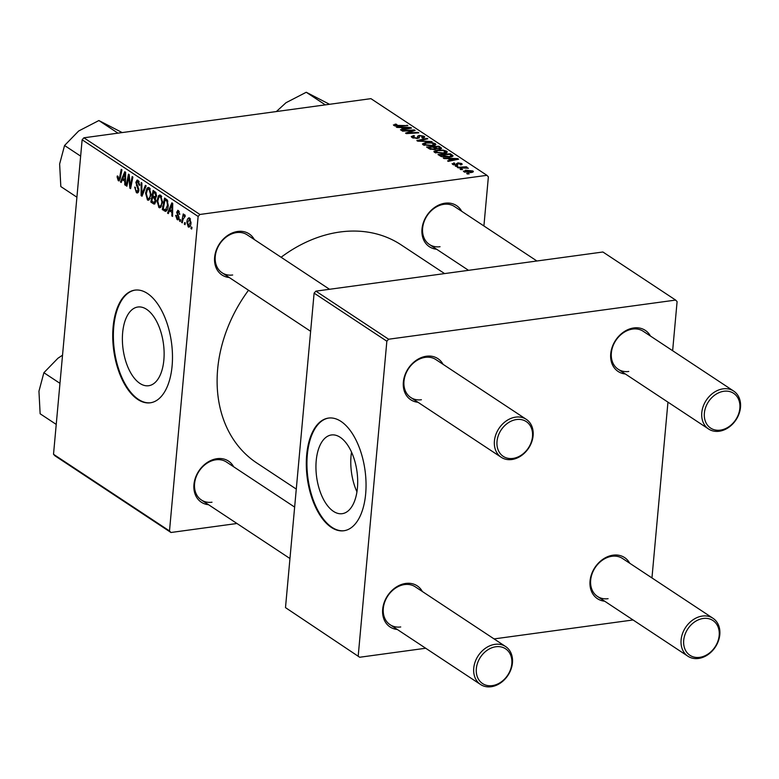 <?xml version="1.0" encoding="UTF-8"?>
<svg xmlns="http://www.w3.org/2000/svg" width="779" height="779" viewBox="0 0 779 779"><rect width="100%" height="100%" fill="white"/><g stroke="black" fill="none" stroke-linecap="round" stroke-linejoin="round"><path stroke-width="1.17" d="M139.879 383.404A39.729 20.361 -97.8 0 0 148.623 385.732A39.729 20.361 -97.8 0 0 164.106 351.933A39.729 20.361 -97.8 0 0 146.627 309.341A39.729 20.361 -97.8 0 0 137.883 307.014A39.729 20.361 -97.8 0 0 122.4 340.822A39.729 20.361 -97.8 0 0 139.879 383.404M137.786 399.471A56.857 29.144 -97.8 0 0 150.289 402.801A56.857 29.144 -97.8 0 0 172.451 354.416A56.857 29.144 -97.8 0 0 147.435 293.459A56.857 29.144 -97.8 0 0 134.923 290.129A56.857 29.144 -97.8 0 0 112.76 338.505A56.857 29.144 -97.8 0 0 137.786 399.471M135.244 290.08A56.857 29.144 -97.8 0 0 113.413 338.729A56.857 29.144 -97.8 0 0 138.428 399.384A56.857 29.144 -97.8 0 0 150.61 402.753M208.568 504.724A24.636 19.3 -56.5 0 1 194.283 482.133A24.636 19.3 -56.5 0 1 217.01 458.685A24.636 19.3 -56.5 0 1 233.651 466.777M294.637 507.09L226.475 462.035A22.747 17.81 123.5 0 0 215.861 459.805A22.747 17.81 123.5 0 0 196.026 477.245A22.747 17.81 123.5 0 0 201.391 499.982A22.747 17.81 123.5 0 0 212.005 502.212M229.24 277.509A24.636 19.3 -56.5 0 1 214.955 254.918A24.636 19.3 -56.5 0 1 237.683 231.47A24.636 19.3 -56.5 0 1 254.324 239.562M329.536 289.282L247.157 234.82A22.747 17.81 123.5 0 0 236.543 232.59A22.747 17.81 123.5 0 0 216.698 250.03A22.747 17.81 123.5 0 0 222.073 272.767A22.747 17.81 123.5 0 0 232.678 274.997M436.61 249.231A24.636 19.3 -56.5 0 1 422.325 226.64A24.636 19.3 -56.5 0 1 445.052 203.192A24.636 19.3 -56.5 0 1 461.694 211.284M536.906 260.994L454.517 206.542A22.747 17.81 123.5 0 0 443.903 204.312A22.747 17.81 123.5 0 0 424.068 221.752A22.747 17.81 123.5 0 0 429.433 244.489A22.747 17.81 123.5 0 0 440.047 246.719M296.283 489.085L256.827 463.008A130.775 102.429 -56.5 0 1 248.511 290.246M281.102 257.255A130.775 102.429 -56.5 0 1 340.034 231.996A130.775 102.429 -56.5 0 1 401.049 244.81L444.585 273.585M417.972 402.266A24.636 19.3 -56.5 0 1 403.688 379.665A24.636 19.3 -56.5 0 1 426.415 356.227A24.636 19.3 -56.5 0 1 443.056 364.319M526.312 419.355A22.747 17.81 -56.5 0 1 531.677 442.082A22.747 17.81 -56.5 0 1 511.842 459.522A22.747 17.81 -56.5 0 1 501.228 457.292A22.747 17.81 -56.5 0 1 495.863 434.565A22.747 17.81 -56.5 0 1 515.698 417.125A22.747 17.81 -56.5 0 1 526.312 419.355L435.88 359.577A22.747 17.81 123.5 0 0 425.266 357.347A22.747 17.81 123.5 0 0 405.431 374.787A22.747 17.81 123.5 0 0 410.796 397.524A22.747 17.81 123.5 0 0 421.41 399.744M397.29 629.471A24.636 19.3 -56.5 0 1 383.005 606.88A24.636 19.3 -56.5 0 1 405.732 583.442A24.636 19.3 -56.5 0 1 422.374 591.534M505.639 646.56A22.747 17.81 -56.5 0 1 511.005 669.297A22.747 17.81 -56.5 0 1 491.159 686.737A22.747 17.81 -56.5 0 1 480.555 684.507A22.747 17.81 -56.5 0 1 475.18 661.78A22.747 17.81 -56.5 0 1 495.025 644.34A22.747 17.81 -56.5 0 1 505.639 646.56L415.207 586.782A22.747 17.81 123.5 0 0 404.593 584.562A22.747 17.81 123.5 0 0 384.748 602.001A22.747 17.81 123.5 0 0 390.123 624.729A22.747 17.81 123.5 0 0 400.727 626.959M604.66 601.193A24.636 19.3 -56.5 0 1 590.375 578.602A24.636 19.3 -56.5 0 1 613.102 555.164A24.636 19.3 -56.5 0 1 629.744 563.246M712.999 618.283A22.747 17.81 -56.5 0 1 718.365 641.02A22.747 17.81 -56.5 0 1 698.529 658.459A22.747 17.81 -56.5 0 1 687.915 656.23A22.747 17.81 -56.5 0 1 682.55 633.493A22.747 17.81 -56.5 0 1 702.385 616.053A22.747 17.81 -56.5 0 1 712.999 618.283L622.567 558.504A22.747 17.81 123.5 0 0 611.953 556.274A22.747 17.81 123.5 0 0 592.118 573.724A22.747 17.81 123.5 0 0 597.483 596.451A22.747 17.81 123.5 0 0 608.097 598.681M625.342 373.978A24.636 19.3 -56.5 0 1 611.057 351.387A24.636 19.3 -56.5 0 1 633.775 327.949A24.636 19.3 -56.5 0 1 650.426 336.041M733.682 391.068A22.747 17.81 -56.5 0 1 739.047 413.805A22.747 17.81 -56.5 0 1 719.212 431.245A22.747 17.81 -56.5 0 1 708.598 429.015A22.747 17.81 -56.5 0 1 703.233 406.287A22.747 17.81 -56.5 0 1 723.068 388.848A22.747 17.81 -56.5 0 1 733.682 391.068L643.25 331.289A22.747 17.81 123.5 0 0 632.636 329.069A22.747 17.81 123.5 0 0 612.8 346.509A22.747 17.81 123.5 0 0 618.166 369.236A22.747 17.81 123.5 0 0 628.78 371.466M333.451 511.355A39.729 20.361 -97.8 0 0 342.185 513.682A39.729 20.361 -97.8 0 0 357.668 479.883A39.729 20.361 -97.8 0 0 340.189 437.292A39.729 20.361 -97.8 0 0 331.445 434.964A39.729 20.361 -97.8 0 0 315.962 468.773A39.729 20.361 -97.8 0 0 333.451 511.355M331.348 527.422A56.857 29.144 -97.8 0 0 343.851 530.752A56.857 29.144 -97.8 0 0 366.013 482.367A56.857 29.144 -97.8 0 0 340.998 421.41A56.857 29.144 -97.8 0 0 328.485 418.08A56.857 29.144 -97.8 0 0 306.332 466.455A56.857 29.144 -97.8 0 0 331.348 527.422M328.816 418.031A56.857 29.144 -97.8 0 0 306.984 466.679A56.857 29.144 -97.8 0 0 331.99 527.334A56.857 29.144 -97.8 0 0 344.182 530.703M199.901 214.468L198.129 216.455L82.136 139.782L83.908 137.795L199.901 214.468L486.924 175.324L488.375 176.872L483.905 225.968M198.129 216.455L169.501 530.947L170.952 532.495L236.962 523.498M170.952 532.495L54.968 455.822L53.517 454.274L169.501 530.947M162.558 202.355L159.909 207.818L158.906 207.555L157.027 200.641L158.468 195.792L159.637 194.993L160.678 195.276L162.558 202.355M169.471 210.797L168.313 213.612L167.543 213.095L171.867 202.842L172.734 203.416L172.558 216.406L171.838 215.939L171.916 212.404L169.471 210.797L171.39 210.534M118.447 179.287L119.596 177.573L121.222 169.364L121.943 169.841L120.268 178.352L118.272 180.699L117.113 177.037L117.278 175.957L118.009 176.268L118.447 179.287L120.073 179.209M118.924 180.894L118.272 180.699L119.499 180.533M136.598 191.283L138.185 190.134L135.858 182.354L137.133 180.046L138.087 180.338L139.772 185.256L139.013 185.178L137.932 181.77L136.578 182.744L138.905 190.485L137.435 193.007L136.422 192.695L134.67 187.096L135.4 187.418L135.419 189.365L136.598 191.283L138.779 191.313M139.159 181.604L137.289 181.565L139.013 181.332M146.15 185.84L142.021 196.22L141.106 195.617L141.174 182.559L141.895 183.036L141.836 194.234L145.381 185.334L146.15 185.84M151.116 194.799L148.468 200.252L147.465 199.999L145.585 193.085L147.027 188.236L148.195 187.427L149.237 187.72L151.116 194.799M192.004 227.39L191.673 229.045L190.962 228.578L191.264 226.903L192.004 227.39M82.136 139.782L53.517 454.274M155.917 201.333L153.59 203.874L150.834 202.053L153.122 190.456L155.819 192.452L156.511 195.88L155.294 198.275L155.917 201.333M154.388 204.098L153.59 203.874L155.099 203.67M122.371 179.667L121.222 182.481L120.453 181.965L124.767 171.711L125.643 172.286L125.458 185.275L124.747 184.808L124.815 181.283L122.371 179.667L124.299 179.404M128.321 179.17L126.899 186.23L126.169 185.753L128.477 174.155L129.226 174.662L130.239 186.454L132.157 176.59L132.878 177.076L130.59 188.674L129.84 188.167L128.808 176.385L128.321 179.17M177.242 218.48L178.303 217.721L178.225 216.844L176.638 212.112L178.372 210.544L179.745 214.352L178.235 211.645L177.369 213.164L179.024 218.101L177.106 219.59L175.674 215.413L176.414 215.559L177.242 218.48L178.975 218.471M177.641 210.33L178.372 210.544M179.238 211.508L177.885 211.547L179.16 211.372M177.963 219.853L177.106 219.59L178.634 219.376M165.849 211.343L162.275 209.609L164.564 198.012L167.144 199.891L168.215 205.792C167.962 208.976 167.047 210.846 165.44 211.391L165.635 211.382M191.001 222.882C190.767 225.929 189.862 227.293 188.265 226.962L186.892 222.258C187.106 219.074 188.041 217.662 189.677 218.023L191.001 222.882M188.995 227.156L188.265 226.962L189.735 226.767M188.869 217.789L189.677 218.023M185.383 223.018L185.061 224.673L184.341 224.206L184.652 222.531L185.383 223.018M185.207 216.173L182.997 219.493L182.305 222.852L181.575 222.375L183.24 213.943L183.971 214.42L183.62 216.153L184.964 214.907L185.003 216.766L184.428 216.182L185.236 216.075M180.562 219.834L180.231 221.489L179.521 221.012L179.832 219.347L180.562 219.834M455.968 166.433L455.248 165.966L457.01 165.839L457.75 166.326L455.968 166.433M460.788 169.627L460.077 169.15L461.84 169.033L462.57 169.51L460.788 169.627M434.507 152.363L433.893 151.525L437.019 150.133L442.959 150.074L446.708 151.194L447.321 152.051L444.059 153.453L434.507 152.363M444.049 158.556L443.27 158.04L457.76 158.614L458.627 159.198L448.285 161.36L447.565 160.883L450.418 160.308L447.974 158.692L444.049 158.556M441.508 148.487L436.24 148.779L434.818 149.656L429.326 148.818L426.571 146.997L439.015 146.228L441.605 148.283M417.748 141.174L416.833 140.571L427.067 138.331L427.798 138.808L419.024 140.726L432.043 141.622L417.748 141.174M393.872 125.507L394.953 124.231L396.044 124.134L396.91 124.591L395.235 125.361L407.845 125.623L398.712 126.188L393.395 124.903M395.859 124.679L395.177 126.023M402.626 131.174L401.906 130.697L414.37 129.937L415.119 130.434L407.514 133.043L418.05 132.372L418.771 132.849L406.326 133.618L405.567 133.121L413.152 130.502L402.626 131.174M486.924 175.324L370.931 98.651L83.908 137.795M396.959 127.425L396.18 126.919L410.66 127.493L411.536 128.068L401.195 130.229L400.474 129.752L403.327 129.178L400.883 127.561L396.959 127.425M419.238 136.169L419.297 137.153L417.495 138.477L412.023 137.503L411.254 136.568L413.707 135.575L414.564 136.023L413.084 136.374L413.386 137.357L416.677 138.019L417.476 137.756L417.534 136.267L419.19 135.4L424.107 136.257L424.759 137.085L422.598 138.068L421.77 137.61L422.763 136.422L419.978 135.858L419.238 136.169L419.326 137.581M413.084 136.374L413.318 138.107M417.408 138.487L417.515 136.432M423.114 137.99L422.763 136.422M423.065 144.806L422.452 143.959L425.587 142.576L431.517 142.518L435.266 143.638L435.88 144.485L432.618 145.887L423.065 144.806M456.465 165.216L457.789 162.84L461.626 163.512L460.759 164.924L459.892 164.476L460.564 163.629L458.091 163.424L457.896 164.749L456.767 165.187L452.706 164.398L453.777 162.889L454.79 163.317L453.758 164.272L455.958 164.729L456.582 163.483M453.359 164.749L453.446 163.863L453.709 164.885M461.509 164.768L461.626 163.512L462.19 164.233M460.788 164.924L460.564 163.629M458.091 163.424L457.896 164.749M452.706 164.398L452.112 163.639M452.833 156.248L452.901 155.527L449.941 157.134L441.42 156.598L438.002 154.563L450.457 153.794L453.027 155.888M463.865 171.769L465.433 170.202L472.931 170.981L471.168 172.558L463.865 171.769L463.388 171.117M472.824 172.159L472.931 170.981L473.389 171.604M458.033 167.806L457.312 167.319L466.368 166.764L467.088 167.242L465.209 167.349L468.403 168.235L458.033 167.806M467.41 173.999L466.689 173.522L468.452 173.405L469.182 173.883L467.41 173.999M388.624 339.225L386.851 341.212L314.112 293.128L315.885 291.142L388.624 339.225L675.646 300.081L677.097 301.629L672.637 350.716M667.954 402.149L651.955 577.93M314.112 293.128L285.494 607.62L359.684 657.252L425.694 648.245M494.071 638.916L633.054 619.967M359.684 657.252L285.494 607.62M386.851 341.212L358.233 655.704M675.646 300.081L602.907 251.997L315.885 291.142M351.524 452.083A39.729 20.361 -97.8 0 0 356.938 491.822M414.292 130.736L414.37 129.937M407.466 133.55L407.514 133.043M410.689 133.345L410.737 132.81M418.002 132.897L418.05 132.372M410.552 132.089L410.63 131.291M413.084 131.174L413.152 130.502M410.591 128.262L410.66 127.493M403.269 129.791L403.327 129.178M406.891 127.814L402.587 127.649L404.544 128.934L409.764 127.883L406.891 127.814M402.5 128.642L402.587 127.649M409.715 128.447L409.764 127.883M404.486 129.538L404.544 128.934M394.797 125.925L394.953 124.231M395.995 124.669L396.044 124.134M407.066 125.672L407.115 125.146M413.659 136.169L413.707 135.575M416.629 138.555L416.677 138.019M418.946 138.087L419.19 135.4M423.971 137.766L424.107 136.257M427.009 138.983L427.067 138.331M418.975 141.213L419.024 140.726M425.529 143.18L425.587 142.576M431.469 143.044L431.517 142.518M435.12 145.274L435.266 143.638M431.215 143.005L426.24 143.054L424.438 144.66L432.024 145.4L433.922 143.803L431.215 143.005M434.234 145.585L433.922 143.803M431.975 145.965L432.024 145.4M424.37 145.391L424.019 144.076L423.912 145.225M438.928 147.221L439.015 146.228M438.285 146.803L434.409 147.036L437.204 148.516L439.171 148.555L439.512 147.611L438.285 146.803M434.312 148.029L434.409 147.036M439.122 149.101L439.512 147.611M432.949 147.134L428.742 147.387L430.855 148.731L434.137 149.178L434.468 148.127L432.949 147.134M428.654 148.38L428.742 147.387M434.078 149.724L434.468 148.127M430.787 149.422L430.855 148.731M453.709 163.58L453.777 162.889M453.865 163.512L453.923 162.869M455.919 165.236L455.958 164.729M457.594 164.973L457.789 162.84M457.682 159.393L457.76 158.614M450.359 160.922L450.418 160.308M453.982 158.945L449.687 158.77L451.635 160.065L456.864 159.013L453.982 158.945M449.59 159.763L449.687 158.77M456.806 159.578L456.864 159.013M451.577 160.669L451.635 160.065M450.369 154.787L450.457 153.794M449.726 154.359L440.184 154.953L449.298 156.657L451.479 155.673L449.726 154.359M440.096 155.946L440.184 154.953M451.362 156.881L451.45 155.956M451.411 156.871L451.479 155.673M449.249 157.222L449.298 156.657M441.021 156.443L441.099 155.557M436.97 150.737L437.019 150.133M442.91 150.61L442.959 150.074M446.552 152.83L446.708 151.194M442.657 150.571L437.681 150.62L435.87 152.217L443.465 152.966L445.364 151.36L442.657 150.571M445.676 153.142L445.364 151.36M443.417 153.531L443.465 152.966M435.802 152.957L435.461 151.632L435.354 152.791M465.375 170.825L465.433 170.202M471.87 171.107L466.28 170.659L464.897 171.633L470.458 172.081L471.87 171.107L472.016 172.412M470.409 172.646L470.458 172.081M464.849 172.217L464.654 171.302L464.576 172.12M461.791 169.559L461.84 169.033M466.319 167.29L466.368 166.764M456.961 166.375L457.01 165.839M468.403 173.931L468.452 173.405M191.79 228.461L190.962 228.578M152.762 201.79L150.834 202.053M153.58 192.286L152.869 195.899L155.245 196.931L155.79 195.461L154.807 193.095L153.58 192.286L155.43 192.033M156.102 192.919L154.807 193.095M156.54 195.363L155.79 195.461M156.375 196.775L155.011 197.029L156.355 196.844M154.632 196.98L152.596 197.262L151.827 201.177L153.882 202.462L155.761 202.297M155.761 198.041L154.115 198.265L152.596 197.262M155.946 200.729L155.206 200.826L154.115 198.265M153.882 202.462L155.206 200.826M149.441 199.726L147.465 199.999M146.364 192.978L145.585 193.085M149.48 187.895L147.027 188.236M150.298 188.985L147.504 189.56L146.296 193.62L147.65 198.587L150.24 198.489M151.165 194.088L150.415 194.185L149.091 189.151L148.39 188.966L150.152 188.722M147.65 198.587C149.256 198.762 150.181 197.301 150.415 194.185M142.323 195.451L141.106 195.617M142.869 194.088L141.836 194.234M138.302 192.442L136.422 192.695M138.935 190.027L138.185 190.134M138.886 188.82L138.097 188.927M137.474 185.451L136.422 185.587M136.676 182.237L135.858 182.354M139.782 185.071L139.013 185.178M139.792 184.798L139.042 184.896M117.892 176.93L117.113 177.037M121.495 181.828L120.453 181.965M125.468 184.701L124.747 184.808M125.516 181.186L124.815 181.283M124.182 175.441L122.897 178.479L124.854 179.764L124.981 173.289L124.182 175.441M125.633 173.201L124.981 173.289M125.536 179.676L124.854 179.764M127.016 185.636L126.169 185.753M131.047 186.347L130.239 186.454M131.661 183.26L130.794 183.377M130.716 188.051L129.84 188.167M129.752 180.017L129.051 180.115M129.392 176.307L128.808 176.385M179.043 217.623L178.303 217.721M178.956 216.747L178.225 216.844M177.446 212.005L176.638 212.112M179.764 213.943L179.014 214.04M168.585 212.949L167.543 213.095M172.558 215.832L171.838 215.939M172.617 212.316L171.916 212.404M171.273 206.571L169.988 209.609L171.945 210.895L172.081 204.419L171.273 206.571M172.724 204.332L172.081 204.419M172.636 210.807L171.945 210.895M166.725 210.632L164.311 210.963M166.862 199.599L165.021 199.852L163.269 208.733L164.184 209.347L162.275 209.609M167.836 201.216L166.94 201.342L165.021 199.852M168.254 205.14L167.504 205.247L166.94 201.342M164.184 209.347L165.518 209.824L167.504 205.247M160.883 207.282L158.906 207.555M157.806 200.544L157.027 200.641M160.922 195.461L158.468 195.792M161.74 196.542L158.945 197.116L157.738 201.177L159.082 206.143L161.672 206.046M162.607 201.644L161.857 201.751L160.523 196.707L159.831 196.522L161.594 196.279M159.082 206.143C160.688 206.328 161.613 204.858 161.857 201.751M187.671 222.151L186.892 222.258M190.475 218.996L189.122 219.016L190.397 218.841M191.04 222.307L190.29 222.405L189.54 219.123L187.622 222.59L188.372 225.842L190.368 225.725M188.372 225.842L190.29 222.405M185.178 224.089L184.341 224.206M182.422 222.258L181.575 222.375M185.285 215.929L183.62 216.153M180.348 220.905L179.521 221.012M516.526 419.54A20.848 16.33 123.5 0 0 497.012 441.391A20.848 16.33 123.5 0 0 512.981 458.412A20.848 16.33 123.5 0 0 532.495 436.552A20.848 16.33 123.5 0 0 516.526 419.54M495.843 646.755A20.848 16.33 123.5 0 0 476.339 668.606A20.848 16.33 123.5 0 0 492.309 685.617A20.848 16.33 123.5 0 0 511.813 663.766A20.848 16.33 123.5 0 0 495.843 646.755M720.351 430.125A20.848 16.33 123.5 0 0 739.855 408.274A20.848 16.33 123.5 0 0 723.886 391.262A20.848 16.33 123.5 0 0 704.382 413.113A20.848 16.33 123.5 0 0 720.351 430.125M699.678 657.34A20.848 16.33 123.5 0 0 719.183 635.489A20.848 16.33 123.5 0 0 703.213 618.477A20.848 16.33 123.5 0 0 683.709 640.328A20.848 16.33 123.5 0 0 699.678 657.34M76.907 197.194L60.82 186.561L59.632 164.009L64.56 145.498L78.66 130.999L98.875 120.541L122.186 132.576M80.646 156.131L64.56 145.498M117.96 133.151L98.875 120.541M59.973 383.346L43.877 372.713L57.977 358.213L62.534 355.195M56.234 424.409L40.138 413.776L38.95 391.214L43.877 372.713M276.36 111.553L286.02 102.711L306.244 92.263L329.556 104.298M325.33 104.873L306.244 92.263M407.076 129.002L407.135 128.379M398.254 126.208L398.303 125.692M419.229 137.873L419.297 137.153M421.848 141.301L421.897 140.795M440.641 148.896L440.778 147.397M435.412 149.539L435.568 147.806M430.008 149.169L430.086 148.273M457.867 164.778L457.945 163.911M454.167 160.123L454.225 159.51M452.015 156.686L452.171 154.924M143.716 191.955L142.645 192.101M138.292 186.911L137.201 187.057M120.443 177.466L119.596 177.573M125.585 176.395L124.883 176.492M178.469 215.423L177.622 215.54M172.675 207.526L171.974 207.623M167.456 200.349L166.063 200.534M395.011 125.059L394.934 125.964M412.851 136.666L412.734 137.893M417.612 137.455L417.515 138.477M419.209 136.296L419.053 138.019M440.077 148.156L439.999 149.013M435.081 148.779L435.003 149.626M456.64 164.252L456.552 165.206M457.935 163.678L457.828 164.817M165.518 209.824L167.319 209.58M222.073 272.767L310.636 331.309M410.796 397.524L501.228 457.292M480.555 684.507L390.123 624.729M289.963 558.524L201.391 499.982M708.598 429.015L618.166 369.236M468.52 270.323L429.433 244.489M597.483 596.451L687.915 656.23"/></g></svg>
